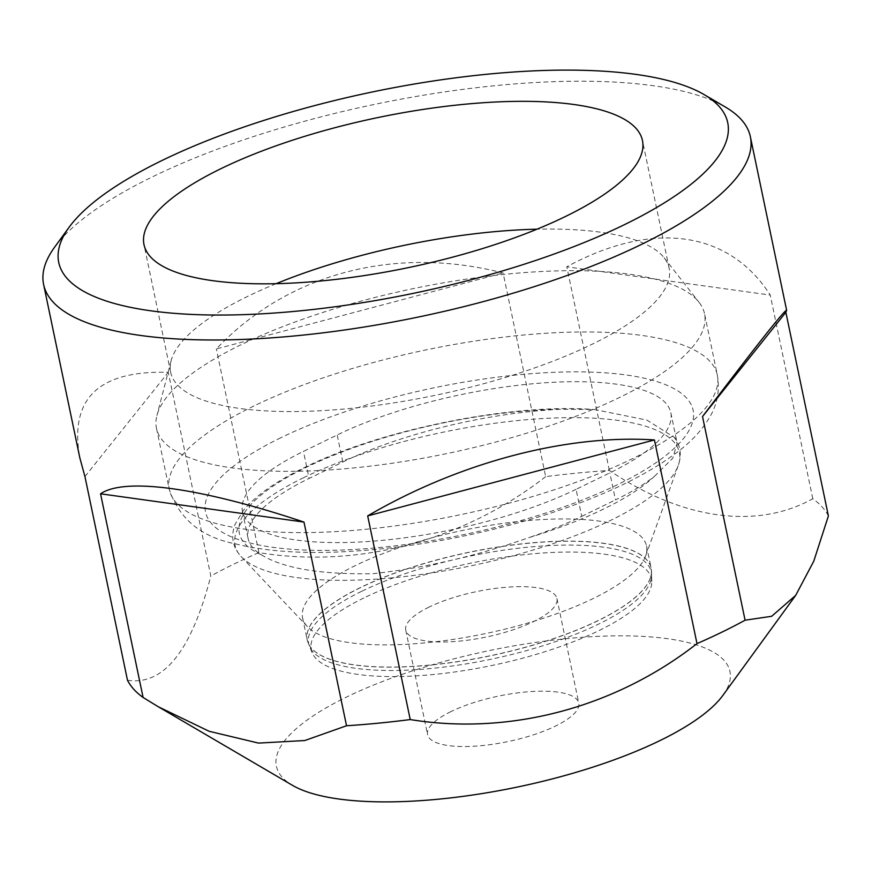 <?xml version="1.0" encoding="UTF-8"?>
<svg xmlns="http://www.w3.org/2000/svg" width="872" height="872" viewBox="0 0 872 872"><rect width="100%" height="100%" fill="white"/><g stroke="black" fill="none" stroke-linecap="round" stroke-linejoin="round"><path stroke-width="0.65" stroke-dasharray="4.36 3.27" d="M450.944 711.596A77.227 23.217 -11.8 0 0 427.585 734.649A77.227 23.217 -11.8 0 0 507.918 741.592A77.227 23.217 -11.8 0 0 578.768 703.061A77.227 23.217 -11.8 0 0 530.819 691.583A77.227 23.217 -11.8 0 0 450.944 711.596M722.877 695.398A231.669 69.662 -11.8 0 0 618.815 635.83A231.669 69.662 -11.8 0 0 346.489 697.077A231.669 69.662 -11.8 0 0 292.458 785.323M276.13 283.683A254.602 76.562 -11.8 0 0 247.713 296.36A254.602 76.562 -11.8 0 0 171.086 360.779A254.602 76.562 -11.8 0 0 170.683 372.366A254.602 76.562 -11.8 0 0 435.564 395.245A254.602 76.562 -11.8 0 0 669.14 268.227A254.602 76.562 -11.8 0 0 664.126 257.774A254.602 76.562 -11.8 0 0 536.999 229.183M241.173 344.68A279.934 84.181 -11.8 0 0 156.927 415.519A279.934 84.181 -11.8 0 0 156.48 428.25A279.934 84.181 -11.8 0 0 447.718 453.407A279.934 84.181 -11.8 0 0 704.522 313.767A279.934 84.181 -11.8 0 0 699.017 302.268A279.934 84.181 -11.8 0 0 511.592 273.666A279.934 84.181 -11.8 0 0 241.173 344.68M355.743 565.383A175.686 52.832 -11.8 0 0 302.584 617.823A175.686 52.832 -11.8 0 0 307.424 626.641A175.686 52.832 -11.8 0 0 485.366 633.617A175.686 52.832 -11.8 0 0 645.629 555.987A175.686 52.832 -11.8 0 0 646.534 545.97A175.686 52.832 -11.8 0 0 537.446 519.854A175.686 52.832 -11.8 0 0 355.743 565.383M360.376 587.575A175.686 52.832 -11.8 0 0 307.227 640.026A175.686 52.832 -11.8 0 0 308.089 642.849A175.686 52.832 -11.8 0 0 489.999 655.809A175.686 52.832 -11.8 0 0 651.504 571.106A175.686 52.832 -11.8 0 0 651.166 568.173A175.686 52.832 -11.8 0 0 542.09 542.046A175.686 52.832 -11.8 0 0 360.376 587.575M576.087 489.312A201.552 60.604 168.2 0 1 367.624 541.545A201.552 60.604 168.2 0 1 242.481 511.57A201.552 60.604 168.2 0 1 303.456 451.402L337.192 434.975A201.552 60.604 168.2 0 1 545.654 382.743A201.552 60.604 168.2 0 1 670.808 412.707A201.552 60.604 168.2 0 1 609.822 472.886L576.087 489.312L581.733 516.344A201.552 60.604 168.2 0 1 528.127 537.861A220.278 66.239 -11.8 0 0 654.436 476.363A201.552 60.604 168.2 0 1 615.469 499.918L609.822 472.886M581.733 516.344L615.469 499.918M654.436 476.363L672.77 458.192L677.119 443.194L674.557 437.591L646.882 420.086L594.333 409.491L560.271 409.262A201.552 60.604 168.2 0 0 342.838 462.007L309.113 478.434L303.456 451.402M560.271 409.262A220.278 66.239 -11.8 0 0 305.996 467.447A220.278 66.239 -11.8 0 0 261.382 554.788A201.552 60.604 168.2 0 1 248.128 538.602A201.552 60.604 168.2 0 1 309.113 478.434M598.018 620.711A175.664 52.821 168.2 0 1 420.816 665.914A175.664 52.821 168.2 0 1 308.132 642.937A175.664 52.821 168.2 0 1 307.445 640.887A175.664 52.821 168.2 0 1 360.409 587.673A175.664 52.821 168.2 0 1 543.3 542.068A175.664 52.821 168.2 0 1 651.319 569.045A175.664 52.821 168.2 0 1 651.504 571.204A175.664 52.821 168.2 0 1 598.018 620.711M429.111 607.065A77.227 23.217 -11.8 0 0 405.742 630.118A77.227 23.217 -11.8 0 0 486.086 637.051A77.227 23.217 -11.8 0 0 556.925 598.53A77.227 23.217 -11.8 0 0 508.976 587.052A77.227 23.217 -11.8 0 0 429.111 607.065M361.618 591.336A174.989 52.614 -11.8 0 0 309.538 646.381A174.989 52.614 -11.8 0 0 310.563 648.452A174.989 52.614 -11.8 0 0 490.729 659.297A174.989 52.614 -11.8 0 0 651.493 577.231A174.989 52.614 -11.8 0 0 651.591 574.921A174.989 52.614 -11.8 0 0 547.027 545.709A174.989 52.614 -11.8 0 0 361.618 591.336M363.82 597.985A173.757 52.244 -11.8 0 0 312.111 652.638A173.757 52.244 -11.8 0 0 492.015 665.467A173.757 52.244 -11.8 0 0 651.744 581.689A173.757 52.244 -11.8 0 0 547.921 552.685A173.757 52.244 -11.8 0 0 363.82 597.985M261.382 554.788C283.029 568.293 320.22 574.594 372.965 573.711C425.089 567.923 476.81 555.976 528.127 537.861M828.4 515.952A361.019 108.564 -11.8 0 0 812.791 498.73C756.743 529.98 681.882 519.559 609.354 470.444A361.019 108.564 -11.8 0 0 545.665 476.646L503.111 272.98C394.907 245.097 287.564 273.525 216.354 348.931L503.111 272.98M127.486 680.247C163.598 685.795 191.371 651.046 210.817 576.011L168.263 372.344C98.547 370.251 69.084 398.787 79.853 457.953M545.665 476.646C463.206 540.913 357.694 568.849 258.908 552.597A361.019 108.564 -11.8 0 0 233.783 564.151A361.019 108.564 -11.8 0 0 210.817 576.011M84.944 476.581L168.263 372.344M258.908 552.597L216.354 348.931M54.631 247.158A361.019 108.564 168.2 0 1 152.829 176.656A361.019 108.564 168.2 0 1 725.362 107.038M812.791 498.73L770.249 295.074C729.003 230.6 652.856 220.017 566.811 266.788L770.249 295.074M609.354 470.444L566.811 266.788M253.981 405.96A279.934 84.181 -11.8 0 0 169.288 489.53A279.934 84.181 -11.8 0 0 460.514 514.687A279.934 84.181 -11.8 0 0 717.329 375.036A279.934 84.181 -11.8 0 0 543.507 333.42A279.934 84.181 -11.8 0 0 253.981 405.96M280.893 437.7A249.043 74.894 -11.8 0 0 380.345 547.431A249.043 74.894 -11.8 0 0 686.755 398.242A249.043 74.894 -11.8 0 0 280.893 437.7M303.739 477.627A226.971 68.256 -11.8 0 0 241.315 556.772A226.971 68.256 -11.8 0 0 471.196 565.786A226.971 68.256 -11.8 0 0 678.242 465.495A226.971 68.256 -11.8 0 0 557.088 417.884A226.971 68.256 -11.8 0 0 303.739 477.627M342.838 462.007L337.192 434.975M669.14 268.227L642.457 140.512M170.683 372.366L144 244.64M171.086 360.779L156.927 415.519M664.126 257.774L699.017 302.268M156.48 428.25L169.288 489.53C179.327 519.091 201.432 537.207 235.593 543.888C261.894 550.461 293.592 553.251 330.695 552.259C398.558 550.047 467.959 538.253 538.874 516.856C598.595 498.457 645.095 476.635 678.351 451.38C691.758 441.134 702.145 429.831 709.514 417.481C717.373 404.368 719.967 390.22 717.329 375.036L704.522 313.767M302.584 617.823L307.227 640.026M646.534 545.97L651.166 568.173M645.629 555.987L678.242 465.495C681.817 455.315 680.618 445.995 674.623 437.537M307.424 626.641L241.315 556.772C232.628 547.333 230.535 536.553 235.037 524.421L243.223 510.665C255.224 495.961 275.519 481.638 304.121 467.708C380.693 429.504 512.387 403.082 594.333 409.535M405.742 630.118L427.585 734.649M556.925 598.53L578.768 703.061M651.319 569.045L651.493 577.231M307.445 640.887L310.563 648.452M651.744 581.689L651.591 574.921M312.111 652.638L309.538 646.381M670.808 412.707L677.173 443.183M242.481 511.57L248.128 538.602"/><path stroke-width="1.31" d="M745.08 620.199A361.019 108.564 -11.8 0 1 696.99 643.612C614.989 707.748 509.477 735.706 410.232 719.563A361.019 108.564 -11.8 0 1 346.533 725.755L304.84 740.524L258.526 743.097L209.127 731.281L158.388 706.811L292.458 785.323A231.669 69.662 -11.8 0 0 517.423 787.045A231.669 69.662 -11.8 0 0 722.877 695.398L795.689 595.369L771.666 616.275L745.08 620.199L702.527 416.533C756.852 344.941 784.887 309.527 786.631 310.301L785.857 312.296L702.527 416.533M221.03 168.634A254.602 76.562 168.2 0 1 484.363 102.656A254.602 76.562 168.2 0 1 642.457 140.512A254.602 76.562 168.2 0 1 408.881 267.519A254.602 76.562 168.2 0 1 144 244.64A254.602 76.562 168.2 0 1 221.03 168.634M624.33 224.714A341.715 102.754 168.2 0 1 222.643 315.043A341.715 102.754 168.2 0 1 69.171 227.178A341.715 102.754 168.2 0 1 372.213 91.996A341.715 102.754 168.2 0 1 704.031 94.547A341.715 102.754 168.2 0 1 624.33 224.714M536.999 229.183A254.602 76.562 -11.8 0 0 276.13 283.683M785.857 312.296L828.4 515.952L813.761 561.208L795.689 595.369M158.388 706.811L143.095 697.469L100.553 493.803C124.827 477.104 200.985 487.699 303.979 522.088L100.553 493.803M704.031 94.547L725.362 107.038A361.019 108.564 168.2 0 1 750.378 136.773A361.019 108.564 168.2 0 1 641.149 244.552A361.019 108.564 168.2 0 1 267.759 338.107A361.019 108.564 168.2 0 1 43.6 284.425L79.853 457.953L84.944 476.581L127.486 680.247A361.019 108.564 -11.8 0 0 143.095 697.469M696.99 643.612L654.436 439.946L367.679 515.897C458.934 462.618 566.277 434.18 654.436 439.946M410.232 719.563L367.679 515.897M346.533 725.755L303.979 522.088M43.6 284.425A361.019 108.564 168.2 0 1 54.631 247.158L69.171 227.178M750.378 136.773L786.631 310.301"/></g></svg>
